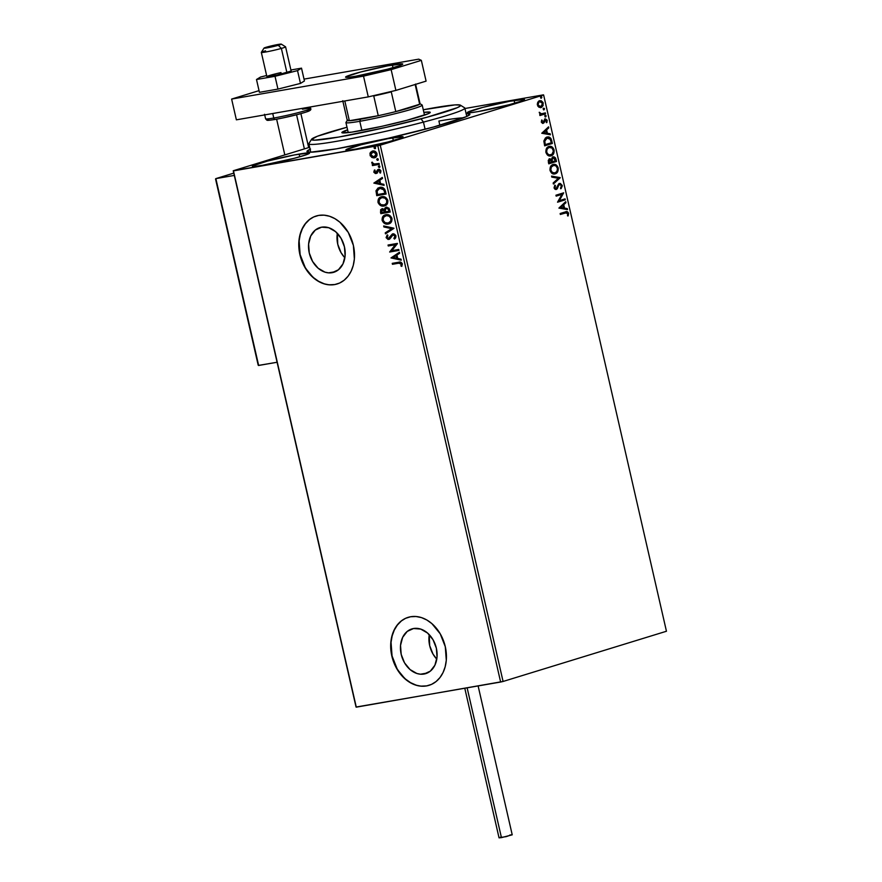 <?xml version="1.0" encoding="UTF-8"?>
<svg xmlns="http://www.w3.org/2000/svg" width="882" height="882" viewBox="0 0 882 882"><rect width="100%" height="100%" fill="white"/><g stroke="black" fill="none" stroke-linecap="round" stroke-linejoin="round"><path stroke-width="1.32" d="M463.48 117.824A80.019 4.983 -12.9 0 0 438.894 121.055A80.019 4.983 167.1 0 1 463.48 117.824M466.093 113.535A83.57 5.204 167.1 0 1 469.808 114.561A83.57 5.204 167.1 0 1 421.364 130.238A83.57 5.204 167.1 0 1 336.549 148.815L388.179 138.265L433.481 127.041L466.313 116.667L469.897 114.296L466.093 113.535M423.988 674.046L427.252 673.043L420.46 674.201L416.866 673.484L410.031 669.537L404.518 662.823L401.189 654.345L400.527 645.392L402.655 637.344L407.23 631.413L413.559 628.513A23.406 17.794 72.9 0 1 436.094 647.134A23.406 17.794 72.9 0 1 425.653 673.65A23.406 17.794 72.9 0 1 423.988 674.046A23.406 17.794 72.9 0 1 401.464 655.425A23.406 17.794 72.9 0 1 411.905 628.91A23.406 17.794 72.9 0 1 413.559 628.513L420.692 629.075L427.527 633.022L433.029 639.737L436.37 648.215L437.02 657.167L434.903 665.215L430.328 671.147L423.988 674.046M332.073 272.703L335.336 271.7L328.545 272.858L324.94 272.141L318.104 268.194L312.603 261.48L309.273 252.991L308.612 244.049L310.729 236.001L315.315 230.07L321.643 227.17A23.406 17.794 72.9 0 1 344.178 245.78A23.406 17.794 72.9 0 1 333.738 272.306A23.406 17.794 72.9 0 1 332.073 272.703A23.406 17.794 72.9 0 1 309.538 254.082A23.406 17.794 72.9 0 1 319.979 227.567A23.406 17.794 72.9 0 1 321.643 227.17L328.777 227.732L335.612 231.668L341.113 238.394L344.443 246.872L345.105 255.824L342.988 263.872L338.401 269.793L332.073 272.703M316.296 215.98L316.285 215.98A35.567 27.044 -107.1 0 0 300.553 256.287A35.567 27.044 -107.1 0 0 334.785 284.533L334.565 284.599A35.567 27.044 72.9 0 1 300.321 256.309A35.567 27.044 72.9 0 1 316.186 216.013A35.567 27.044 72.9 0 1 318.711 215.406L313.65 216.972L309.086 219.816L305.194 223.819L302.129 228.824L300.012 234.645L298.91 241.062L299.902 254.655L304.974 267.544L313.342 277.753L318.38 281.358L323.727 283.75L329.195 284.842L334.565 284.599L339.625 283.034L344.189 280.189L348.081 276.187L351.146 271.182L353.263 265.361L354.366 258.944L353.373 245.35L348.302 232.462L339.934 222.253L334.895 218.648L329.548 216.255L324.08 215.164L318.711 215.406A35.567 27.044 72.9 0 1 352.954 243.697A35.567 27.044 72.9 0 1 337.089 283.993A35.567 27.044 72.9 0 1 334.565 284.599L334.785 284.533A35.567 27.044 -107.1 0 0 337.233 283.949M408.256 617.312A35.567 27.044 -107.1 0 0 392.468 657.641A35.567 27.044 -107.1 0 0 426.701 685.876L426.48 685.942A35.567 27.044 72.9 0 1 392.236 657.652A35.567 27.044 72.9 0 1 408.112 617.356A35.567 27.044 72.9 0 1 410.637 616.75L405.566 618.326L401.012 621.16L397.12 625.162L394.056 630.167L391.928 635.988L390.825 642.405L391.828 655.999L396.889 668.887L405.257 679.107L410.295 682.701L415.654 685.093L421.111 686.185L426.48 685.942L431.541 684.377L436.105 681.532L439.997 677.53L443.062 672.525L445.19 666.704L446.292 660.287L445.289 646.693L440.217 633.805L431.86 623.596L426.822 619.991L421.464 617.598L415.995 616.507L410.637 616.75A35.567 27.044 72.9 0 1 444.881 645.04A35.567 27.044 72.9 0 1 429.005 685.336A35.567 27.044 72.9 0 1 426.48 685.942L426.701 685.876A35.567 27.044 -107.1 0 0 429.148 685.292M299.152 154.074A29.338 1.83 167.1 0 1 309.538 153.115A29.338 1.83 167.1 0 1 293.309 158.54A29.338 1.83 167.1 0 1 262.726 165.265L294.334 158.264L306.12 154.813L309.406 152.994L294.5 154.923L267.533 161.075L252.484 165.97L255.67 166.312L262.726 165.265A29.338 1.83 167.1 0 1 252.34 166.224A29.338 1.83 167.1 0 1 268.558 160.8A29.338 1.83 167.1 0 1 299.152 154.074L299.77 156.787L299.152 154.074M514.129 100.46A29.338 1.83 167.1 0 1 524.514 99.512A29.338 1.83 167.1 0 1 508.297 104.925A29.338 1.83 167.1 0 1 477.702 111.661L509.322 104.66L521.108 101.21L524.393 99.39L509.476 101.32L482.52 107.461L467.46 112.367L470.657 112.709L477.702 111.661A29.338 1.83 167.1 0 1 467.317 112.609A29.338 1.83 167.1 0 1 483.545 107.196A29.338 1.83 167.1 0 1 514.129 100.46L514.757 103.172L514.129 100.46M392.711 137.79A29.338 1.83 167.1 0 1 403.096 136.842A29.338 1.83 167.1 0 1 386.867 142.256A29.338 1.83 167.1 0 1 356.284 148.992L387.904 141.991L399.678 138.529L402.964 136.721L388.058 138.65L361.091 144.791L346.042 149.686L349.228 150.028L356.284 148.992A29.338 1.83 167.1 0 1 345.898 149.94A29.338 1.83 167.1 0 1 362.127 144.527A29.338 1.83 167.1 0 1 392.711 137.79L393.328 140.503L392.711 137.79M439.864 125.277L438.894 121.055L439.864 125.277M503.082 681.466L380.252 145.188L543.621 94.969L666.45 631.247L503.082 681.466L356.284 707.155L233.465 170.876L377.816 145.762L500.634 682.04L356.052 707.044L233.234 170.766L356.052 707.044L233.234 170.766L309.637 147.283L233.234 170.766L380.252 145.188L377.816 145.762L500.634 682.04L503.082 681.466L666.45 631.247L543.621 94.969L380.252 145.188L503.082 681.466M538.924 107.24L541.383 107.439L543.103 105.631L543.014 102.455L541.14 100.702L539.31 100.791L537.766 102.224L537.303 104.241L537.998 106.38L541.129 107.527L543.257 103.216L539.563 100.702L537.766 102.224L537.414 105.013L538.924 107.24M545.572 113.811L545.363 112.874L541.074 113.877L539.277 112.257L540.545 114.351L539.718 114.616L539.927 115.542L545.572 113.811L539.916 115.476L545.572 113.811L545.363 112.874L541.493 113.91L539.277 112.257L540.545 114.351L539.718 114.616L539.927 115.542L545.572 113.811M542.959 122.422L541.46 121.848L542.309 120.382L541.702 119.985L541.361 122.234L542.662 123.414L543.996 122.785L545.682 119.831L546.862 122.554L547.138 120.184L545.407 118.872L542.959 122.422L542.055 121.959L541.702 119.985L541.305 122.025L543.202 123.348L545.462 119.831L544.822 119.952L546.52 120.713L546.223 122.179L546.862 122.554L547.193 120.404L545.109 118.938L542.783 122.455M551.724 140.646L550.875 138.419L549.376 137.217L545.462 137.89L543.841 141.032L544.646 145.839L552.364 143.457L551.724 140.646C550.699 137.504 549.089 136.346 546.895 137.162L543.841 141.032L544.646 145.839L552.364 143.457L544.624 145.773L551.834 143.557L551.724 140.646M556.498 161.472L555.495 157.889L553.918 156.787L552.297 157.338L551.548 159.388L549.651 158.749L548.251 160.37L548.769 163.843L556.498 161.472L548.747 163.776L556.498 161.472L555.936 159.047L553.091 156.864L551.548 159.388L549.651 158.749L548.372 162.134L548.769 163.843L556.498 161.472M560.224 177.767L551.57 176.113L551.812 177.128L558.339 178.263L553.157 183.015L553.389 184.029L560.191 177.613L551.57 176.113L551.812 177.128L558.339 178.263L553.157 183.015L553.389 184.029L560.224 177.767M565.064 198.88L559.309 200.655L563.675 192.827L555.947 195.209L556.156 196.135L561.922 194.371L557.545 202.187L565.274 199.817L565.064 198.88L559.309 200.655L563.675 192.827L555.947 195.209L556.156 196.135L561.922 194.371L557.545 202.187L565.274 199.817L565.064 198.88M565.494 212.882L567.788 213.554L567.501 215.572L568.206 215.87L568.581 213.301L566.057 211.724L568.581 213.301C567.754 211.581 566.674 211.118 565.362 211.923L560.147 213.521L560.357 214.458L566.894 212.628L568.206 215.87L568.581 213.301L567.126 211.636L560.147 213.521L560.357 214.458L565.869 212.738M558.901 208.097L567.512 209.596L567.28 208.582L564.524 208.097L563.741 204.701L565.935 202.695L565.704 201.68L558.901 208.097L567.512 209.596L567.28 208.582L564.524 208.097L563.741 204.701L565.935 202.695L565.704 201.68L558.901 208.097M558.967 183.566L562.187 185.385L559.508 183.478L556.101 188.516L554.304 187.69L555.462 185.661L554.822 185.088L554.05 187.822L556.344 189.432L557.413 188.594L558.482 185.044L558.141 186.874L558.482 185.044L559.706 184.415L561.404 185.705L560.555 187.998L561.117 188.627L562.187 185.385L560.268 183.412L558.538 184.151L556.101 188.516L554.921 187.855L555.462 185.661L554.822 185.088L554.128 188.098L555.032 189.288L556.641 189.31L559.023 184.955L560.268 184.382L561.404 185.705L560.555 187.998L561.117 188.627L562.264 185.904L561.647 185.485L560.588 188.726M552.518 164.614C554.712 163.876 556.421 165.011 557.644 168.01L558.185 167.911C556.95 164.912 555.241 163.787 553.058 164.526C550.809 165.143 549.817 167.139 550.07 170.48C551.316 173.456 553.036 174.57 555.219 173.82L557.6 171.891L558.24 168.186L556.663 165.298L553.4 164.427L550.633 166.466L549.971 169.928L551.603 173.081L554.458 173.986M548.395 146.61C550.588 145.872 552.297 146.996 553.521 149.995L554.061 149.907C552.827 146.908 551.118 145.773 548.924 146.511C546.686 147.14 545.693 149.124 545.947 152.476C547.193 155.453 548.913 156.566 551.096 155.816L553.477 153.876L554.117 150.183L552.54 147.294L549.277 146.423L546.509 148.452L545.848 151.925L547.479 155.078L550.335 155.971M541.757 133.259L550.379 134.77L550.148 133.755L547.38 133.27L546.608 129.863L548.791 127.868L548.56 126.854L541.757 133.259L550.379 134.77L550.148 133.755L547.38 133.27L546.608 129.863L548.791 127.868L548.56 126.854L541.757 133.259M545.704 116.92L545.826 115.432L544.867 115.994L545.704 116.92L546.178 115.95L545.352 115.377L544.889 116.347L545.704 116.92L544.889 116.347M544.073 109.787L544.293 108.376L543.235 108.85L544.073 109.787L544.536 108.806L543.72 108.232L543.246 109.203L544.073 109.787L543.246 109.203M541.405 98.145L541.515 96.645L540.567 97.207L541.405 98.145L541.868 97.163L541.052 96.59L540.578 97.56L541.405 98.145L540.578 97.56M543.389 94.859L464.935 108.508L543.389 94.859M374.949 157.646L371.631 157.349L373.615 157.9L375.941 157.062L377.022 155.364L376.746 153.038L374.718 151.197L372.072 151.164L369.999 153.203L370.175 155.772L372.072 157.216L370.363 154.901L371.631 157.349L374.718 157.735M379.304 164.383L379.084 163.457L373.913 164.052L371.774 162.475L373.251 164.471L372.248 164.647L372.469 165.573L379.304 164.383L379.084 163.457L374.409 164.118L371.829 162.299L373.251 164.471L372.248 164.647L372.469 165.573L379.304 164.383M375.997 172.519L376.79 172.122L375.776 172.585L374.652 171.847L375.093 170.535L374.387 170.083L373.88 172.255L375.379 173.522L377.011 173.037L378.764 170.292L379.91 170.777L379.69 172.64L380.451 173.07L380.792 170.557L379.58 169.454L377.981 169.531L375.445 172.585L374.387 170.083L373.825 172.056L374.828 169.95M385.445 191.229L384.684 189.189L382.799 187.657L378.08 187.965L376.03 190.688L376.735 195.672L386.096 194.04L385.445 191.229C384.365 188.053 382.49 186.775 379.822 187.381L377.849 188.263L375.997 190.898L376.735 195.672L386.096 194.04L385.445 191.229M386.349 207.237L384.839 209.42L382.149 208.769L380.473 211.967L380.859 213.676L390.219 212.044L388.995 208.207L386.349 207.237L385.015 207.943L384.398 209.563L382.435 208.736L380.605 209.751L380.859 213.676L390.219 212.044L389.657 209.629L386.007 207.314M393.945 228.35L383.67 225.946L383.902 226.961L391.674 228.67L385.247 232.848L385.478 233.862L393.912 228.195L383.67 225.946L383.902 226.961L391.674 228.67L385.247 232.848L385.478 233.862L393.945 228.35M398.785 249.463L391.828 250.675L397.396 243.41L388.047 245.042L388.256 245.968L395.235 244.755L389.646 252.02L398.995 250.4L398.785 249.463L391.828 250.675L397.451 243.619L388.047 245.042L388.256 245.968L395.235 244.755L389.646 252.02L398.995 250.4L398.785 249.463M398.675 263.211L401.067 263.486L400.957 266.033L401.784 266.375L402.302 263.729L400.682 262.141L392.236 263.354L392.457 264.291L399.116 263.068L392.457 264.291L398.675 263.211L401.387 264.082L400.957 266.033L401.784 266.375L402.346 263.905C401.431 262.141 400.174 261.59 398.554 262.263L392.236 263.354L392.457 264.291L392.688 263.277L392.898 264.148L398.675 263.211M390.991 257.919L401.244 260.179L401.012 259.165L397.727 258.437L396.944 255.041L399.656 253.277L399.425 252.263L390.991 257.919L401.244 260.179L401.012 259.165L397.727 258.437L396.944 255.041L399.656 253.277L399.425 252.263L390.991 257.919M389.304 239.265L392.181 235.274L393.758 234.645L395.445 236.089L393.03 234.81L395.478 236.277L393.879 238.394L394.53 239.066L395.764 235.428L394.21 234.006L392.402 233.984L388.312 238.515L387.143 237.754L387.893 235.648L387.143 235.02L386.096 237.633L387.992 239.43L389.954 238.835L393.03 234.81L395.004 236.222L393.879 238.394L394.53 239.066L395.665 237.853L395.952 235.99L392.512 233.951M389.05 223.796L391.586 221.569L391.795 217.975L389.425 215.274L385.963 214.723L382.468 217.204L382.193 220.566L384.662 223.51L388.576 223.896C385.93 224.436 383.924 223.19 382.567 220.158L382.127 220.302C383.483 223.322 385.489 224.568 388.135 224.039L388.83 223.874M384.927 205.782L387.463 203.566L387.672 199.96L385.302 197.27L381.421 196.807L378.345 199.189L378.158 202.827L380.539 205.506L384.453 205.892C381.807 206.421 379.8 205.175 378.444 202.154L378.003 202.287C379.359 205.308 381.366 206.553 384.012 206.024L384.695 205.859M373.858 183.092L384.1 185.341L383.868 184.327L380.583 183.61L379.8 180.204L382.523 178.44L382.292 177.425L373.858 183.092L384.1 185.341L383.868 184.327L380.583 183.61L379.8 180.204L382.523 178.44L382.292 177.425L373.858 183.092M379.315 167.448L379.767 166.213L378.488 166.18L379.04 167.459L379.922 166.544L378.962 165.904L378.356 166.808L379.315 167.448L379.922 166.544M377.683 160.315L378.135 159.08L376.857 159.036L377.397 160.315L378.279 159.399L377.32 158.76L376.724 159.664L377.683 160.315L378.279 159.399M375.015 148.661L375.467 147.437L374.188 147.393L374.729 148.672L375.611 147.757L374.663 147.118L374.056 148.022L375.015 148.661L375.611 147.757M310.541 149.069L306.958 151.428L310.387 152.2L336.549 148.815A83.57 5.204 167.1 0 1 307.19 151.803A83.57 5.204 167.1 0 1 310.089 149.267M401.233 621.093L397.341 625.095L394.276 630.101L392.148 635.922L391.046 642.339L392.049 655.932L397.109 668.821L400.957 674.366L405.477 679.03L410.516 682.635L415.874 685.027M421.331 686.119L426.701 685.876M309.306 219.75L305.415 223.752L302.35 228.758L300.233 234.579L299.13 240.995L300.123 254.589L305.194 267.478L309.031 273.023L313.562 277.687L318.6 281.292L323.948 283.684M329.416 284.776L334.785 284.533M337.332 233.322A23.406 17.794 -107.1 0 0 344.862 257.787L341.08 252.715L337.751 244.237L337.332 233.322M429.258 634.665A23.406 17.794 -107.1 0 0 436.777 659.141L433.007 654.069L429.666 645.591L429.258 634.665M401.927 266.121L400.957 266.033L401.828 263.939L399.116 263.068L401.508 263.354L401.927 266.121M401.178 259.936L391.432 257.787L401.178 259.936M397.109 258.073L396.073 255.604L397.109 258.073M393.229 257.456L396.073 255.604L396.668 258.205L393.229 257.456L396.073 255.604L396.668 258.205L393.229 257.456M398.984 250.334L389.646 252.02L395.676 244.623L388.256 245.968L388.499 244.953L388.697 245.835L395.676 244.623L390.087 251.888L398.984 250.334M388.775 239.419L386.537 237.501L389.105 239.342M388.874 238.394L390.042 237.589L388.521 238.493L387.066 237.479L387.893 235.648L387.143 235.02L386.096 237.633L387.584 234.888M392.832 233.873L388.521 238.493M392.843 233.851L390.715 236.277L393.273 233.741M392.446 234.05L391.751 234.623M387.352 235.13L386.702 237.986L389.403 239.243M385.897 233.587L385.247 232.848L392.115 228.526L383.902 226.961L384.166 226.057L384.343 226.817L392.115 228.526L385.688 232.705L385.897 233.587M388.135 224.039C390.814 223.609 392.082 221.768 391.95 218.516C390.616 215.462 388.62 214.205 385.963 214.723L385.247 214.899M385.963 214.723C383.251 215.131 381.972 216.994 382.127 220.302L382.567 220.158C382.413 216.862 383.692 214.999 386.404 214.591M384.784 215.142L382.556 217.997L382.942 221.217L385.599 223.598L389.403 223.686M383.427 216.277L382.909 217.06M388.367 222.97C390.505 222.639 391.531 221.173 391.432 218.571L391.432 218.571C390.362 216.101 388.764 215.087 386.614 215.528L386.173 215.66C388.323 215.219 389.921 216.244 390.991 218.714C391.09 221.316 390.065 222.782 387.926 223.102C385.787 223.532 384.177 222.529 383.075 220.092C382.986 217.468 384.023 215.991 386.173 215.66L389.414 215.947L391.31 218.141L391.134 221.018L389.028 222.804M388.719 215.649L389.8 216.178M386.614 215.528L389.359 216.31L390.991 218.714L390.693 221.15L388.256 223.036L385.125 222.683L383.13 220.313L383.538 217.358L386.173 215.66M388.708 222.892L387.926 223.102M382.59 208.637L380.914 211.823L380.837 210.092L381.796 208.858M386.426 207.193L384.839 209.42L386.79 207.094M386.746 208.097L388.753 208.769L389.48 211.151L387.011 208.031L389.48 211.151L385.566 211.889L385.225 209.916L386.57 208.163L388.312 208.902L389.039 211.283L385.566 211.889L385.335 209.255L386.768 208.086M382.821 209.563L384.475 210.214L385.048 211.923L382.38 209.695L384.938 211.448L384.607 212.055L381.608 212.573L382.38 209.695L383.747 210.037L384.607 212.055L381.608 212.573L381.344 210.578L382.567 209.629M384.012 206.024C386.691 205.605 387.959 203.764 387.826 200.501C386.492 197.458 384.497 196.19 381.84 196.719L381.123 196.884M381.84 196.719C379.128 197.127 377.849 198.979 378.003 202.287L378.444 202.154C378.29 198.847 379.569 196.995 382.281 196.587M380.649 197.127L378.433 199.994L378.819 203.202L381.476 205.594L385.28 205.682M379.304 198.263L378.786 199.056M384.243 204.955C386.382 204.635 387.407 203.169 387.308 200.567L387.308 200.567C386.239 198.097 384.64 197.083 382.49 197.513L382.049 197.645C384.199 197.215 385.798 198.23 386.867 200.699C386.955 203.301 385.941 204.767 383.802 205.098C381.663 205.528 380.054 204.525 378.951 202.077C378.863 199.453 379.899 197.976 382.049 197.645L385.291 197.932L387.187 200.137L387.011 203.003L384.894 204.789M384.596 197.645L385.677 198.174M381.906 197.656L384.85 198.075L386.746 200.269L386.57 203.136L384.453 204.933L381.002 204.679L379.084 202.518L379.414 199.354L381.708 197.722M384.585 204.889L383.802 205.098M379.822 187.381L375.997 190.898L377.176 195.528L386.073 193.985L376.735 195.672L376.438 190.755L380.263 187.249M379.447 188.461L380.219 188.23M379.833 188.329L383.879 189.828L380.473 188.175L383.637 188.88L385.357 193.136L377.485 194.569L376.989 191.229L379.613 188.406M380.473 188.175L383.383 189.189L384.684 192.276L384.32 189.685L384.916 193.279L385.136 192.133L384.916 193.279L377.485 194.569L377.11 190.589L380.032 188.318M384.045 185.099L374.299 182.96L384.045 185.099M379.977 183.247L379.381 180.634L379.977 183.247M376.096 182.629L378.94 180.777L379.536 183.379L376.096 182.629L378.94 180.777L379.536 183.379L376.096 182.629M376.338 172.255L376.835 171.207L375.776 172.585M377.452 172.894L376.019 173.511L379.403 170.138L380.583 171.207L379.69 172.64L380.649 172.795L379.69 172.64L380.451 173.07L380.936 170.987L378.51 169.366L376.835 171.207L378.951 169.234M378.51 169.366L377.529 169.862M378.158 170.623L378.764 170.292M376.019 173.511L373.825 172.056L376.019 173.511L377.011 173.037M374.685 170.149L374.596 172.663L376.735 173.313M378.687 169.3L376.79 172.122M379.139 165.849L378.83 166.764L379.756 167.315L378.356 166.808L379.403 165.761M378.962 165.904L378.356 166.808M379.282 164.328L372.469 165.573L372.7 164.57L372.91 165.441L379.282 164.328M372.215 162.332L373.703 164.339L371.763 163.049L372.27 162.156M377.507 158.716L377.22 159.708L378.124 160.171L376.724 159.664L377.772 158.617M377.32 158.76L376.724 159.664M374.266 157.834L374.266 157.834C376.206 157.525 377.121 156.18 377 153.81C376.063 151.583 374.63 150.646 372.7 151.009L370.473 152.332L370.363 154.901L370.473 152.332L373.141 150.866M372.513 151.031L370.572 152.751L370.473 155.276L372.391 157.393L375.004 157.635M372.965 151.891L376.162 153.953L374.056 156.908L370.76 154.89L372.921 151.936L375.236 152.079L376.669 154.416L374.949 156.654L376.603 153.821L372.744 151.969M376.162 153.953L375.666 156.026L373.825 156.941L371.653 156.29L370.716 154.593L371.3 152.829L373.152 151.902L375.026 152.343L376.162 153.953M374.663 156.731L374.056 156.908M374.839 147.074L374.552 148.066L375.456 148.529L374.056 148.022L375.104 146.974M374.663 147.118L374.056 148.022M566.365 211.669L565.362 211.923M568.041 213.4L567.677 215.958L568.041 213.4M565.241 202.099L565.935 202.695L563.212 204.789L563.984 208.196L567.28 208.582L566.939 209.497L566.751 208.681L563.984 208.196L563.212 204.789L565.241 202.099M560.213 207.535L563.642 207.943L560.213 207.535L563.036 205.341L560.213 207.535L563.036 205.341L563.642 207.943L560.213 207.535M564.546 199.045L565.274 199.817L557.534 202.121L564.745 199.905L564.546 199.045M561.393 194.459L556.145 196.069L561.393 194.459M563.157 192.993L558.78 200.743L563.157 192.993M556.873 188.682L555.814 189.531L556.873 188.682M555.384 188.638L554.304 187.69L555.561 188.605M560.831 188.439L561.569 185.198L559.342 183.489M551.614 176.301L560.191 177.613L551.614 176.301M554.734 173.941L555.219 173.82C557.435 173.192 558.416 171.218 558.185 167.911L557.644 168.01C557.887 171.317 556.895 173.28 554.69 173.919L555.219 173.82M554.337 174.008L557.071 171.979L557.744 168.561L556.134 165.397L553.223 164.46M552.727 165.551L553.301 165.419L552.727 165.551C550.952 166.048 550.148 167.624 550.324 170.292L550.798 167.084L552.727 165.551M555.01 172.894L552.33 172.475L550.809 169.983L551.338 166.996L553.841 165.331L556.178 166.07L557.479 168.627L556.917 171.362L555.01 172.894C553.246 173.5 551.867 172.596 550.853 170.204L550.324 170.292C551.327 172.696 552.716 173.589 554.469 172.982L551.801 172.574L550.445 170.722L550.853 170.204C550.688 167.536 551.482 165.948 553.268 165.452C555.032 164.846 556.41 165.761 557.391 168.186C557.567 170.832 556.774 172.398 555.01 172.894L554.326 173.026M549.111 158.848L551.018 159.477L549.596 158.771M552.551 156.963L555.936 159.047L555.958 161.56L554.954 157.988L552.959 156.875M551.967 161.285L551.779 159.091L552.937 157.856L551.724 159.774L551.967 161.285M549.662 159.719L548.593 161.803L549.872 159.686L551.823 161.913L548.813 162.762L548.549 160.557L549.497 159.73M549.872 159.686L551.029 159.918L551.823 161.913L549.343 162.674L549.519 159.73M552.617 161.66L551.724 159.774L552.771 157.889L554.006 157.801L555.484 160.778L552.077 161.759L552.408 158.694L553.301 157.801L555.484 160.778L552.617 161.66M550.611 155.938L551.096 155.816C553.312 155.188 554.293 153.214 554.061 149.907L553.521 149.995C553.764 153.303 552.771 155.276 550.566 155.905L551.096 155.816M550.214 156.004L552.948 153.975L553.62 150.546L552.011 147.382L549.1 146.456M549.321 147.404L549.144 147.448C550.908 146.831 552.286 147.746 553.268 150.183C553.444 152.818 552.65 154.394 550.886 154.89C549.122 155.486 547.744 154.593 546.73 152.189L546.73 152.189C546.553 149.521 547.358 147.944 549.144 147.448L548.604 147.537C546.829 148.033 546.024 149.62 546.201 152.288C547.204 154.681 548.593 155.585 550.346 154.978L547.678 154.559L546.156 152.068L546.675 149.08L549.177 147.415M549.144 147.448L552.055 148.055L553.389 151.065L551.934 154.339L549.133 154.912L547.226 153.402L546.62 151.307L547.215 148.992L549.056 147.426M550.886 154.89L550.203 155.023M547.457 137.03L546.895 137.162M546.366 137.261C548.56 136.434 550.17 137.592 551.184 140.745L549.883 137.978L547.049 137.107M547.314 138.044L550.037 138.86L551.36 142.774L545.219 144.659L544.756 140.646L546.575 138.187L544.15 141.396L544.69 144.758L544.679 141.307L547.105 138.099L550.368 139.345L551.36 142.774L544.69 144.758L544.403 140.139L546.983 138.088M548.108 127.273L548.791 127.868L546.068 129.963L546.851 133.358L550.148 133.755L549.795 134.67L549.607 133.844L546.851 133.358L546.068 129.963L548.108 127.273M543.069 132.708L546.498 133.116L543.069 132.708L545.903 130.514L543.069 132.708L545.903 130.514L546.498 133.116L543.069 132.708M541.46 121.848L542.419 122.521L541.46 121.848M544.58 119.026L547.193 120.404L546.333 122.642M545.352 119.864L544.326 120.338L543.996 122.785L542.662 123.436L544.988 119.919M546.454 122.433L546.52 120.062L544.867 118.971M544.822 115.465L545.638 116.049L545.352 115.377M546.178 115.95L545.175 117.019M545.285 116.975L545.054 115.443M541.713 113.888L539.883 113.712L539.233 112.521L541.658 113.899M544.844 113.039L545.043 113.899L544.844 113.039M543.18 108.321L544.007 108.905L543.72 108.232M544.536 108.806L543.533 109.875M543.643 109.831L543.411 108.299M539.034 100.791L543.257 103.216L540.49 107.648M540.335 107.692L542.32 106.204L542.794 103.712L542.11 101.893L539.552 100.68M539.552 101.651L541.361 101.761L542.617 103.734L541.956 105.939L539.74 106.623L538.108 104.804L538.748 102.29L539.784 101.628L542.562 103.437L540.92 106.601L537.568 104.892L539.255 101.717L537.568 104.892L540.005 106.777L538.417 106.292L537.502 104.296L538.207 102.378L539.641 101.639M540.92 106.601L540.368 106.7M540.512 96.678L541.339 97.263L541.052 96.59M541.868 97.163L540.875 98.233M540.975 98.189L540.743 96.656M563.036 205.341L563.642 207.943L560.743 207.446L563.036 205.341M545.903 130.514L546.498 133.116L543.61 132.609L545.903 130.514M291.391 72.159L285.592 46.834A12.447 0.772 167.1 0 1 281.369 48.411A12.447 0.772 -12.9 0 0 285.559 46.79L281.314 44.144A8.886 0.551 167.1 0 1 278.315 45.302L281.369 48.411L286.915 72.633L281.369 48.411A12.447 0.772 167.1 0 1 268.481 51.476A12.447 0.772 167.1 0 1 261.326 52.391A12.447 0.772 167.1 0 1 265.548 50.814M281.027 72.589A12.447 0.772 167.1 0 0 266.871 76.613L266.871 76.613A12.447 0.772 167.1 0 0 276.992 75.08L291.137 71.045A12.447 0.772 167.1 0 1 276.992 75.08L266.882 76.624L261.326 52.391A12.447 0.772 -12.9 0 0 268.128 51.542A12.447 0.772 -12.9 0 0 281.369 48.411L278.315 45.302A8.886 0.551 167.1 0 1 268.867 47.529A8.886 0.551 167.1 0 1 264.016 48.102A8.886 0.551 167.1 0 1 267.026 47.011L264.06 48.19L268.756 47.551L281.314 44.232L267.026 47.011A8.886 0.551 167.1 0 1 275.978 44.872A8.886 0.551 167.1 0 1 281.314 44.144M296.572 114.781L304.378 148.893L296.572 114.781M215.55 178.969L258.371 365.424L277.091 362.259L258.647 365.468L215.858 178.627L234.292 175.419L215.858 178.627L233.774 173.126L215.858 178.627L215.671 179.278M258.272 364.365L215.958 179.608M464.792 688.28L499.047 837.845L501.439 837.624L467.14 687.872L501.439 837.624L512.221 834.824L478.121 685.953M509.829 835.045L510.733 834.901M511.45 834.802L506.257 836.621L499.333 837.646M499.829 837.459L500.557 837.216M304.444 80.957L301.512 68.157L290.895 69.998L301.512 68.157L304.444 80.957L300.464 83.415L277.951 89.093L259.429 92.323L256.497 79.512L259.429 92.323L277.951 89.093L275.019 76.293L277.951 89.093L300.464 83.415L297.532 70.615L300.464 83.415L304.444 80.957M266.618 75.51L260.488 77.054L256.497 79.512L275.019 76.293L297.532 70.615L301.512 68.157L297.532 70.615L275.019 76.293L256.497 79.512L260.488 77.054L266.618 75.51M270.179 75.301L271.976 74.794M392.38 64.992A29.338 1.83 167.1 0 1 402.765 64.033A29.338 1.83 167.1 0 1 386.537 69.457A29.338 1.83 167.1 0 1 355.953 76.183L348.897 77.23L345.711 76.888L360.76 71.993L387.727 65.841L402.633 63.912L399.348 65.731L387.573 69.182L355.953 76.183A29.338 1.83 167.1 0 1 345.568 77.142A29.338 1.83 167.1 0 1 361.785 71.718A29.338 1.83 167.1 0 1 392.38 64.992L392.997 67.705L392.38 64.992M231.624 99.071L363.516 76.128L391.145 69.645L421.342 60.362L418.707 59.16L304.025 79.115L418.707 59.16L421.342 60.362L426.094 81.122L395.897 90.405L426.094 81.122L421.342 60.362L391.145 69.645L395.897 90.405L391.145 69.645L363.516 76.128L368.268 96.888L395.897 90.405L368.268 96.888L236.376 119.831L368.268 96.888L363.516 76.128L231.624 99.071L236.376 119.831L231.624 99.071L259.054 90.637L231.624 99.071M302.471 109.214A23.119 1.444 167.1 0 1 310.508 108.684A23.119 1.444 167.1 0 1 296.561 113.061A23.119 1.444 167.1 0 1 273.773 118.034L272.736 113.535L273.773 118.034A23.119 1.444 -12.9 0 0 297.873 112.731A23.119 1.444 -12.9 0 0 310.651 108.464C311.434 109.677 310.155 110.801 306.815 111.838C298.028 114.616 287.477 117.152 275.184 119.445C264.413 121.066 268.337 120.062 266.805 120.15L265.592 118.783A23.119 1.444 -12.9 0 0 273.773 118.034A1.775 1.147 80.1 0 0 275.173 119.445A1.775 1.147 80.1 0 0 275.272 119.423A1.775 1.147 -99.9 0 1 275.173 119.445A1.775 1.147 -99.9 0 1 273.773 118.034A23.119 1.444 167.1 0 1 265.725 118.563M276.132 112.918A23.119 1.444 167.1 0 1 272.736 113.535A23.119 1.444 167.1 0 1 269.826 114.01M268.635 119.489L267.808 120.206L270.146 120.184M307.542 110.459A21.333 1.323 -12.9 0 1 301.082 113.569A21.333 1.323 -12.9 0 1 275.272 119.423L278.657 118.805M282.416 118.045L298.27 114.329M301.666 113.414L306.837 111.827M308.402 111.22L309.229 110.504L306.892 110.526M311.6 139.235L308.932 143.468A80.019 4.983 -12.9 0 0 345.071 139.786A80.019 4.983 -12.9 0 0 423.459 122.102L421.045 118.816A76.458 4.763 167.1 0 1 346.13 135.718A76.458 4.763 167.1 0 1 311.6 139.235A76.458 4.763 167.1 0 1 347.001 127.24L317.244 136.302L311.511 139.477L314.676 140.172L338.633 137.074L385.886 127.405L427.329 117.141L457.328 107.659L460.217 106.061L460.25 105.09L454.98 104.903L423.272 109.765A76.458 4.763 167.1 0 1 460.371 105.156A76.458 4.763 167.1 0 1 421.045 118.816L423.459 122.102A80.019 4.983 167.1 0 1 308.843 143.81L310.762 152.189M423.867 112.367A45.346 2.822 167.1 0 1 430.251 112.367A45.346 2.822 167.1 0 1 406.8 120.305L381.619 126.38L351.819 132.124L342.051 132.796L347.596 129.83A45.346 2.822 167.1 0 0 341.852 132.609L341.852 132.62A45.346 2.822 167.1 0 0 406.8 120.305L428.321 113.69L430.052 112.168L423.867 112.367M425.102 129.268L423.459 122.102L425.102 129.268M466.765 116.468L464.836 108.078A80.019 4.983 167.1 0 1 423.459 122.102A80.019 4.983 -12.9 0 0 464.616 107.813L460.371 105.156M347.31 120.283L345.976 122.411A39.117 2.437 -12.9 0 0 359.779 121.297L360.495 119.235A37.342 2.326 167.1 0 1 349.349 120.735A37.342 2.326 167.1 0 1 347.31 120.283A37.342 2.326 167.1 0 1 347.673 119.963M424.507 115.145L422.202 105.101A39.117 2.437 167.1 0 1 400.571 112.323A39.117 2.437 167.1 0 1 359.779 121.297L361.874 130.426L359.779 121.297A39.117 2.437 167.1 0 1 345.931 122.576L348.236 132.609M415.554 84.055L420.075 103.767A37.342 2.326 -12.9 0 1 419.667 104.252L415.157 84.529A37.342 2.326 -12.9 0 0 415.257 84.451A37.342 2.326 167.1 0 1 415.157 84.529L419.667 104.252L395.786 111.595L419.667 104.252A37.342 2.326 167.1 0 1 395.786 111.595A37.342 2.326 167.1 0 1 378.257 115.696L349.349 120.735L378.257 115.696A37.342 2.326 167.1 0 1 360.495 119.235L359.779 121.297A39.117 2.437 -12.9 0 0 401.63 112.047A39.117 2.437 -12.9 0 0 422.092 104.969L419.964 103.646A37.342 2.326 167.1 0 1 419.667 104.252L395.786 111.595L391.277 91.871A37.342 2.326 167.1 0 1 373.748 95.984L378.257 115.696L349.349 120.735L344.829 101.011A37.342 2.326 167.1 0 1 344.487 101.022A37.342 2.326 -12.9 0 0 344.829 101.011L349.349 120.735A37.342 2.326 -12.9 0 1 347.276 120.448L342.756 100.724M378.257 115.696A37.342 2.326 -12.9 0 0 395.786 111.595L391.277 91.871A37.342 2.326 -12.9 0 1 373.748 95.984L378.257 115.696M308.667 147.581L300.894 113.635M284.809 154.912L276.628 119.191M261.337 52.347L264.016 48.102M215.561 179.035L258.183 365.137M233.774 173.115L215.781 178.649M265.592 118.783L264.556 114.285M310.651 108.464L310.31 106.965"/></g></svg>
